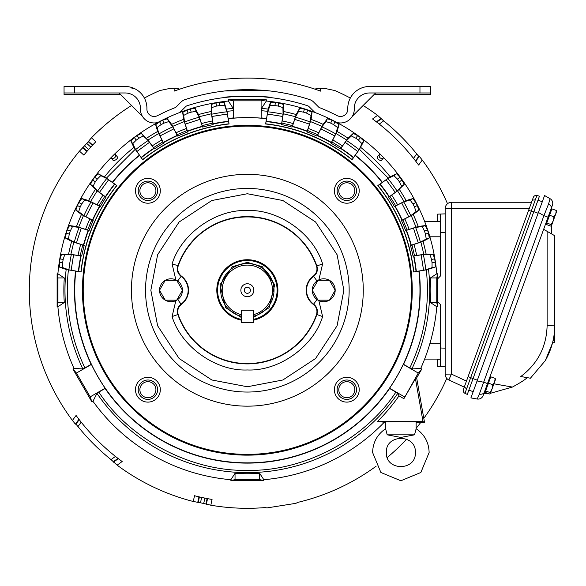 <?xml version="1.0" encoding="UTF-8"?>
<svg xmlns="http://www.w3.org/2000/svg" width="586" height="586" viewBox="0 0 586 586"><rect width="100%" height="100%" fill="white"/><g stroke="black" fill="none" stroke-linecap="round" stroke-linejoin="round"><path stroke-width="0.88" d="M87.087 151.239L82.956 147.518L79.447 151.129A218.051 218.051 0 0 0 72.437 420.448L75.411 424.154L78.949 419.283M82.956 147.518L84.509 145.841L88.596 149.518M90.793 147.071L86.713 143.394A217.655 217.655 0 0 0 84.509 145.841M86.713 143.394L88.222 141.673L92.346 145.394M131.564 105.48A218.051 218.051 0 0 0 91.445 137.805L88.222 141.673M178.73 89.497L178.73 88.735L169.002 88.618L159.802 90.544A218.051 218.051 0 0 0 144.376 98.045M178.73 88.735L179.668 89.182M447.506 203.723A218.051 218.051 0 0 0 422.264 160.051L418.631 165.054A212.154 212.154 0 0 0 372.55 118.973L377.552 115.339L383.669 120.877A217.413 217.413 0 0 1 416.719 153.935L418.741 156.352L419.298 156.345L415.752 161.216M315.041 89.182L315.971 88.735L315.971 89.497M350.325 98.045A218.051 218.051 0 0 0 334.906 90.544L325.706 88.618L315.971 88.735M377.552 115.339A218.051 218.051 0 0 0 363.137 105.48M320.557 88.618L320.557 91.123A212.154 212.154 0 0 0 174.152 91.123L174.152 88.618M91.445 137.805L95.833 141.753A212.154 212.154 0 0 0 83.835 155.085L79.447 151.129M72.437 420.448L76.077 415.445A212.154 212.154 0 0 0 122.159 461.526L117.149 465.159L111.032 459.614A217.413 217.413 0 0 1 77.982 426.564L75.968 424.147L75.411 424.154M376.146 466.2A218.051 218.051 0 0 1 297.725 502.4L295.908 503.33L267.018 507.908L265.004 507.586A218.051 218.051 0 0 1 210.828 505.22L203.708 503.484A217.655 217.655 0 0 1 200.493 502.795L193.285 501.491A218.051 218.051 0 0 1 117.149 465.159M193.285 501.491L194.508 495.719A212.154 212.154 0 0 0 212.051 499.448L210.828 505.22M446.788 378.41A218.051 218.051 0 0 1 423.795 418.367M420.887 422.279A218.051 218.051 0 0 1 416.141 428.293M406.618 439.185A218.051 218.051 0 0 1 387.243 457.512M422.264 160.051L419.298 156.345M317.993 280.32L312.265 290.246L317.993 300.179L329.464 300.179L335.192 290.246L329.464 280.32L317.993 280.32A11.456 11.456 0 0 0 312.272 290.231M400.868 437.427L387.2 434.827L414.536 434.827L400.868 437.427M387.2 434.827L385.595 428.74C377.23 434.46 372.901 442.379 372.608 452.509L380.885 472.484L400.868 480.762L420.851 472.484L429.128 452.509C428.835 442.379 424.506 434.46 416.141 428.732L414.536 434.827M416.141 428.732L416.141 421.964L400.868 421.693L385.595 421.964L385.595 428.732M318.015 280.32A11.456 11.456 0 0 1 329.442 280.32M329.471 280.335A11.456 11.456 0 0 1 335.185 290.231M335.185 290.26A11.456 11.456 0 0 1 329.471 300.164M329.442 300.179A11.456 11.456 0 0 1 318.015 300.179M317.986 300.164A11.456 11.456 0 0 1 312.272 290.26M176.708 300.179L182.444 290.246L176.708 280.32L165.245 280.32L159.509 290.246L165.245 300.179L176.708 300.179A11.456 11.456 0 0 0 182.436 290.26M57.113 273.772L57.941 277.94L57.941 302.559L57.113 306.727L57.113 273.772L57.889 273.772A190.179 190.179 0 0 1 228.372 101.026L228.372 99.796L233.602 100.836L261.1 100.836L261.1 118.123L261.297 110.688L267.714 111.303L266.586 118.445A172.877 172.877 0 0 0 261.297 117.94M114.783 153.898L117.383 156.887C118.35 159.37 112.951 161.56 112.878 159.883L111.003 157.678A2.674 2.674 0 0 0 115.347 156.806A2.674 2.674 0 0 0 114.783 153.898M346.802 203.21A12.416 12.416 0 0 0 359.218 190.794A12.416 12.416 0 0 0 346.802 178.378A12.416 12.416 0 0 0 334.386 190.794A12.416 12.416 0 0 0 346.802 203.21M346.802 200.5A9.698 9.698 0 0 0 356.5 190.794A9.698 9.698 0 0 0 346.802 181.096A9.698 9.698 0 0 0 337.104 190.794A9.698 9.698 0 0 0 346.802 200.5M147.899 203.21A12.416 12.416 0 0 0 160.315 190.794A12.416 12.416 0 0 0 147.899 178.378A12.416 12.416 0 0 0 135.483 190.794A12.416 12.416 0 0 0 147.899 203.21M147.899 200.5A9.698 9.698 0 0 0 157.597 190.794A9.698 9.698 0 0 0 147.899 181.096A9.698 9.698 0 0 0 138.201 190.794A9.698 9.698 0 0 0 147.899 200.5M313.283 304.376C316.616 307.137 317.671 310.602 316.455 314.763L316.865 314.543C318.103 310.36 317.026 306.896 313.635 304.149L313.283 304.376A17.565 17.565 0 0 1 313.283 276.123L313.635 276.35C317.019 273.625 318.095 270.153 316.865 265.949L316.455 265.736C317.678 269.882 316.623 273.347 313.283 276.123M178.254 265.736L172.094 263.942C181.133 233.799 215.912 209.114 247.351 210.528C278.79 209.114 313.569 233.799 322.608 263.942L316.865 265.949A73.631 73.631 0 0 0 177.844 265.949C176.606 270.139 177.683 273.603 181.074 276.35L181.418 276.123C178.085 273.362 177.031 269.897 178.254 265.736A73.323 73.323 0 0 1 316.455 265.736M181.418 276.123A17.565 17.565 0 0 1 181.418 304.376L181.074 304.149C177.69 306.874 176.613 310.338 177.844 314.543L178.254 314.763C177.031 310.609 178.085 307.152 181.418 304.376M316.455 314.763A73.323 73.323 0 0 1 178.254 314.763M354.823 389.697A8.021 8.021 0 0 0 346.802 381.684A8.021 8.021 0 0 0 338.781 389.697A8.021 8.021 0 0 0 346.802 397.718A8.021 8.021 0 0 0 354.823 389.697M155.92 389.697A8.021 8.021 0 0 0 147.899 381.684A8.021 8.021 0 0 0 139.878 389.697A8.021 8.021 0 0 0 147.899 397.718A8.021 8.021 0 0 0 155.92 389.697M155.92 190.794A8.021 8.021 0 0 0 147.899 182.781A8.021 8.021 0 0 0 139.878 190.794A8.021 8.021 0 0 0 147.899 198.815A8.021 8.021 0 0 0 155.92 190.794M354.823 190.794A8.021 8.021 0 0 0 346.802 182.781A8.021 8.021 0 0 0 338.781 190.794A8.021 8.021 0 0 0 346.802 198.815A8.021 8.021 0 0 0 354.823 190.794M318.85 300.618L322.608 316.557L316.865 314.543A73.631 73.631 0 0 1 177.844 314.543L172.094 316.557L175.851 300.618M177.712 280.98L181.074 276.35A17.177 17.177 0 0 1 181.074 304.149L177.712 299.519M175.851 279.881L172.094 263.942M322.608 263.942L318.85 279.881M316.997 299.519L313.635 304.149A17.177 17.177 0 0 1 313.635 276.35L316.997 280.98M247.351 386.76L282.877 379.984L315.598 358.493L337.089 325.772L343.865 290.246L337.089 254.727L315.598 222.006L282.877 200.515L247.351 193.739L211.824 200.515L179.111 222.006L157.619 254.727L150.844 290.246L157.619 325.772L179.111 358.493L211.824 379.984L247.351 386.76M356.5 389.697A9.698 9.698 0 0 0 346.802 379.999A9.698 9.698 0 0 0 337.104 389.697A9.698 9.698 0 0 0 346.802 399.403A9.698 9.698 0 0 0 356.5 389.697M157.597 389.697A9.698 9.698 0 0 0 147.899 379.999A9.698 9.698 0 0 0 138.201 389.697A9.698 9.698 0 0 0 147.899 399.403A9.698 9.698 0 0 0 157.597 389.697M359.218 389.697A12.416 12.416 0 0 0 346.802 377.281A12.416 12.416 0 0 0 334.386 389.697A12.416 12.416 0 0 0 346.802 402.113A12.416 12.416 0 0 0 359.218 389.697M160.315 389.697A12.416 12.416 0 0 0 147.899 377.281A12.416 12.416 0 0 0 135.483 389.697A12.416 12.416 0 0 0 147.899 402.113A12.416 12.416 0 0 0 160.315 389.697M247.351 406.164A115.911 115.911 0 0 0 363.269 290.246A115.911 115.911 0 0 0 247.351 174.335A115.911 115.911 0 0 0 131.44 290.246A115.911 115.911 0 0 0 247.351 406.164M411.482 290.246A164.131 164.131 0 0 1 247.351 454.377A164.131 164.131 0 0 1 83.219 290.246A164.131 164.131 0 0 1 247.351 126.115A164.131 164.131 0 0 1 411.482 290.246M82.458 290.246A164.893 164.893 0 0 1 247.351 125.353A164.893 164.893 0 0 1 412.251 290.246A164.893 164.893 0 0 1 247.351 455.146A164.893 164.893 0 0 1 82.458 290.246M283.587 111.516A182.371 182.371 0 0 1 296.208 114.548L299.578 108.337L304.464 109.113A189.93 189.93 0 0 1 307.621 110.139L312.023 112.38L311.1 119.383A182.371 182.371 0 0 1 323.098 124.349L327.391 118.746L332.101 120.276A189.93 189.93 0 0 1 335.053 121.778L339.052 124.686L337.045 131.462A182.371 182.371 0 0 1 348.113 138.245L353.233 133.381L357.643 135.622A189.93 189.93 0 0 1 360.324 137.571L363.825 141.072L361.95 143.651L359.101 149.628L351.996 159.729A167.296 167.296 0 0 0 265.648 123.961L267.773 111.794L269.978 105.553L270.476 102.411L275.427 102.404A189.93 189.93 0 0 1 278.702 102.924L283.404 104.454L283.28 113.772L295.461 116.695L293.227 123.573A172.877 172.877 0 0 0 282.152 120.914L283.28 113.772M332.775 139.951L331.119 143.284A169.164 169.164 0 0 1 340.268 148.888L342.488 145.907A172.877 172.877 0 0 0 332.775 139.951L336.056 133.505L346.736 140.054L342.488 145.907M308.214 128.437L307.101 131.989A169.164 169.164 0 0 1 317.011 136.091L318.733 132.795A172.877 172.877 0 0 0 308.214 128.437L310.448 121.558L322.014 126.356L318.733 132.795M282.152 120.914L281.61 124.591A169.164 169.164 0 0 1 292.04 127.096L293.227 123.573M399.359 189.483A182.371 182.371 0 0 1 406.142 200.559L412.91 198.544L415.818 202.551A189.93 189.93 0 0 1 417.327 205.503L418.851 210.213L413.247 214.505A182.371 182.371 0 0 1 418.221 226.504L425.216 225.573L427.465 229.983A189.93 189.93 0 0 1 428.491 233.14L429.267 238.026L423.055 241.388A182.371 182.371 0 0 1 426.088 254.016L433.149 254.199L434.673 258.902A189.93 189.93 0 0 1 435.193 262.176L435.193 267.121L432.05 267.619L425.802 269.831L413.643 271.948A167.296 167.296 0 0 0 377.875 185.601L387.976 178.503L393.953 175.646L396.532 173.778L400.026 177.272A189.93 189.93 0 0 1 401.974 179.961L404.223 184.363L397.55 190.868L404.091 201.54L397.652 204.829A172.877 172.877 0 0 0 391.697 195.116L397.55 190.868M414.031 244.377L410.508 245.563A169.164 169.164 0 0 1 413.013 255.994L416.69 255.452A172.877 172.877 0 0 0 414.031 244.377L420.909 242.143L423.832 254.317L416.69 255.452M404.801 218.864L401.505 220.592A169.164 169.164 0 0 1 405.615 230.503L409.16 229.39A172.877 172.877 0 0 0 404.801 218.864L411.247 215.582L416.038 227.156L409.16 229.39M391.697 195.116L388.716 197.335A169.164 169.164 0 0 1 394.319 206.477L397.652 204.829M68.621 254.016A182.371 182.371 0 0 1 71.646 241.388L65.442 238.026L66.218 233.14A189.93 189.93 0 0 1 67.236 229.983L69.485 225.573L76.488 226.504A182.371 182.371 0 0 1 81.454 214.505L75.85 210.213L77.381 205.503A189.93 189.93 0 0 1 78.883 202.551L81.791 198.544L88.567 200.559A182.371 182.371 0 0 1 95.35 189.483L90.486 184.363L92.727 179.961A189.93 189.93 0 0 1 94.676 177.272L98.177 173.778L100.755 175.646L106.725 178.503L116.826 185.601A167.296 167.296 0 0 0 81.066 271.948L68.899 269.831L62.658 267.619L59.508 267.121L59.508 262.176A189.93 189.93 0 0 1 60.028 258.902L61.559 254.199L70.869 254.317L73.792 242.143L80.67 244.377A172.877 172.877 0 0 0 78.011 255.452L70.869 254.317M97.056 204.829L100.389 206.477A169.164 169.164 0 0 1 105.993 197.335L103.004 195.116A172.877 172.877 0 0 0 97.056 204.829L90.61 201.54L97.159 190.868L103.004 195.116M85.541 229.39L89.094 230.503A169.164 169.164 0 0 1 93.196 220.592L89.9 218.864A172.877 172.877 0 0 0 85.541 229.39L78.663 227.156L83.461 215.582L89.9 218.864M78.011 255.452L81.696 255.994A169.164 169.164 0 0 1 84.201 245.563L80.67 244.377M229.075 123.983L229.053 123.961A167.296 167.296 0 0 0 142.706 159.729L142.706 159.758A167.266 167.266 0 0 1 229.075 123.983L228.24 118.702A172.606 172.606 0 0 1 266.462 118.702L265.626 123.983A167.266 167.266 0 0 1 351.996 159.758L355.138 155.429A172.606 172.606 0 0 1 382.167 182.458L377.845 185.601A167.266 167.266 0 0 1 413.621 271.977L413.643 271.948M81.066 271.948L81.088 271.977A167.266 167.266 0 0 1 116.863 185.601L116.826 185.601M142.706 159.729L135.608 149.628L132.751 143.651L130.883 141.072L134.377 137.571A189.93 189.93 0 0 1 137.058 135.622L141.468 133.381L147.965 140.054L158.645 133.505L161.926 139.951A172.877 172.877 0 0 0 152.221 145.907L147.965 140.054M146.588 138.245A182.371 182.371 0 0 1 157.663 131.462L155.649 124.686L159.656 121.778A189.93 189.93 0 0 1 162.608 120.276L167.31 118.746L171.61 124.349A182.371 182.371 0 0 1 183.601 119.383L182.678 112.38L187.088 110.139A189.93 189.93 0 0 1 190.238 109.113L195.123 108.337L198.493 114.548A182.371 182.371 0 0 1 211.121 111.516L211.297 104.454L216.007 102.924A189.93 189.93 0 0 1 219.281 102.404L224.226 102.411L224.724 105.553L226.936 111.794L229.053 123.961M201.481 123.573L202.668 127.096A169.164 169.164 0 0 1 213.099 124.591L212.557 120.914A172.877 172.877 0 0 0 201.481 123.573L199.247 116.695L211.421 113.772L212.557 120.914M175.968 132.795L177.697 136.091A169.164 169.164 0 0 1 187.601 131.989L186.495 128.437A172.877 172.877 0 0 0 175.968 132.795L172.687 126.356L184.26 121.558L186.495 128.437M152.221 145.907L154.44 148.888A169.164 169.164 0 0 1 163.582 143.284L161.926 139.951M228.24 118.702L228.122 118.445A172.877 172.877 0 0 1 233.404 117.94L233.602 118.123A172.672 172.672 0 0 1 261.1 118.123M283.404 104.454L282.906 107.597L278.204 106.066A186.744 186.744 0 0 0 274.929 105.553L269.978 105.553M282.906 107.597L283.075 114.219L281.624 123.719A170.021 170.021 0 0 0 266.22 121.28M281.624 123.719L281.61 124.591M312.023 112.38L311.041 115.413L306.632 113.164A186.744 186.744 0 0 0 303.482 112.138L298.596 111.369L299.578 108.337M311.041 115.413L310.177 121.976L307.254 131.132A170.021 170.021 0 0 0 292.421 126.312L295.439 117.185L298.596 111.369M307.254 131.132L307.101 131.989M292.04 127.096L292.421 126.312M339.052 124.686L337.609 127.528L333.61 124.613A186.744 186.744 0 0 0 330.651 123.111L325.948 121.588L327.391 118.746M337.609 127.528L335.727 133.879L331.412 142.457A170.021 170.021 0 0 0 317.509 135.381L321.919 126.84L325.948 121.588M331.412 142.457L331.119 143.284M317.011 136.091L317.509 135.381M361.95 143.651L358.456 140.149A186.744 186.744 0 0 0 355.775 138.201L351.366 135.959L353.233 133.381M353.497 157.429A170.021 170.021 0 0 0 340.876 148.258L346.56 140.515L351.366 135.959M340.268 148.888L340.876 148.258M355.233 155.165L359.489 149.313L388.284 178.115L382.438 182.363A172.877 172.877 0 0 0 355.233 155.165L355.138 155.429M404.223 184.363L401.644 186.238L399.403 181.828A186.744 186.744 0 0 0 397.455 179.148L393.953 175.646M401.644 186.238L397.081 191.036L389.346 196.728A170.021 170.021 0 0 0 380.175 184.107M389.346 196.728L388.716 197.335M418.851 210.213L416.016 211.656L414.492 206.946A186.744 186.744 0 0 0 412.983 203.994L410.075 199.994L412.91 198.544M416.016 211.656L410.764 215.685L402.223 220.094A170.021 170.021 0 0 0 395.14 206.191L403.725 201.877L410.075 199.994M402.223 220.094L401.505 220.592M394.319 206.477L395.14 206.191M429.267 238.026L426.234 239.007L425.465 234.122A186.744 186.744 0 0 0 424.44 230.965L422.191 226.562L425.216 225.573M426.234 239.007L420.411 242.165L411.291 245.182A170.021 170.021 0 0 0 406.472 230.349L415.628 227.427L422.191 226.562M411.291 245.182L410.508 245.563M405.615 230.503L406.472 230.349M432.05 267.619L432.05 262.675A186.744 186.744 0 0 0 431.53 259.4L429.999 254.698L433.149 254.199M416.324 271.384A170.021 170.021 0 0 0 413.884 255.979L423.378 254.522L429.999 254.698M413.013 255.994L413.884 255.979M419.158 271.018L426.3 269.882C429.985 304.112 424.498 336.804 409.834 367.949L403.556 364.324A172.877 172.877 0 0 0 419.158 271.018L418.902 271.135A172.606 172.606 0 0 1 247.351 462.859A172.606 172.606 0 0 1 75.806 271.135L81.088 271.977M404.516 396.861L389.543 388.218A172.672 172.672 0 0 0 403.293 364.404L418.265 373.048L403.893 398.685L415.445 378.681L423.019 421.612L377.34 421.612A184.81 184.81 0 0 0 399.007 395.865L397.755 393.389L395.88 392.107C365.093 439.339 303.716 471.671 247.351 470.353C190.992 471.671 129.609 439.339 98.822 392.107L105.099 388.481A172.877 172.877 0 0 0 389.602 388.481L395.88 392.107M76.444 373.048L91.409 364.404A172.672 172.672 0 0 0 105.158 388.218L90.193 396.861L76.444 373.048L72.92 369.041L91.899 401.915L90.193 396.861M91.152 364.324L84.875 367.949C70.21 336.804 64.716 304.112 68.408 269.882L75.55 271.018A172.877 172.877 0 0 0 91.152 364.324L91.409 364.404M61.559 254.199L64.702 254.698L63.171 259.4A186.744 186.744 0 0 0 62.651 262.675L62.658 267.619M64.702 254.698L71.324 254.522L80.824 255.979A170.021 170.021 0 0 0 78.377 271.384M80.824 255.979L81.696 255.994M69.485 225.573L72.517 226.562L70.269 230.965A186.744 186.744 0 0 0 69.243 234.122L68.467 239.007L65.442 238.026M72.517 226.562L79.081 227.427L88.23 230.349A170.021 170.021 0 0 0 83.41 245.182L74.29 242.165L68.467 239.007M88.23 230.349L89.094 230.503M84.201 245.563L83.41 245.182M81.791 198.544L84.633 199.994L81.718 203.994A186.744 186.744 0 0 0 80.216 206.946L78.685 211.656L75.85 210.213M84.633 199.994L90.977 201.877L99.561 206.191A170.021 170.021 0 0 0 92.478 220.094L83.945 215.685L78.685 211.656M99.561 206.191L100.389 206.477M93.196 220.592L92.478 220.094M100.755 175.646L97.254 179.148A186.744 186.744 0 0 0 95.306 181.828L93.057 186.238L90.486 184.363M114.534 184.107A170.021 170.021 0 0 0 105.363 196.728L97.62 191.036L93.057 186.238M105.993 197.335L105.363 196.728M112.27 182.363L106.418 178.115L135.22 149.313L139.468 155.165A172.877 172.877 0 0 0 112.27 182.363L112.534 182.458A172.606 172.606 0 0 1 139.563 155.429L142.706 159.758M141.468 133.381L143.343 135.959L138.933 138.201A186.744 186.744 0 0 0 136.252 140.149L132.751 143.651M143.343 135.959L148.141 140.515L153.832 148.258A170.021 170.021 0 0 0 141.211 157.429M153.832 148.258L154.44 148.888M167.31 118.746L168.761 121.588L164.051 123.111A186.744 186.744 0 0 0 161.099 124.613L157.099 127.528L155.649 124.686M168.761 121.588L172.789 126.84L177.192 135.381A170.021 170.021 0 0 0 163.296 142.457L158.982 133.879L157.099 127.528M177.192 135.381L177.697 136.091M163.582 143.284L163.296 142.457M195.123 108.337L196.112 111.369L191.226 112.138A186.744 186.744 0 0 0 188.069 113.164L183.66 115.413L182.678 112.38M196.112 111.369L199.269 117.185L202.287 126.312A170.021 170.021 0 0 0 187.454 131.132L184.531 121.976L183.66 115.413M202.287 126.312L202.668 127.096M187.601 131.989L187.454 131.132M116.863 185.601L112.534 182.458M413.621 271.977L418.902 271.135M224.724 105.553L219.779 105.553A186.744 186.744 0 0 0 216.505 106.066L211.795 107.597L211.297 104.454M228.489 121.28A170.021 170.021 0 0 0 213.077 123.719L211.627 114.219L211.795 107.597M213.099 124.591L213.077 123.719M228.122 118.445L226.987 111.303L233.404 110.688L233.404 117.94M233.602 118.123L233.602 100.836M437.596 306.727L436.768 302.559L430.424 302.559L436.812 306.727L437.596 306.727L437.596 273.772L436.812 273.772L430.424 277.94L436.768 277.94L437.596 273.772M436.768 302.559L436.768 277.94M261.1 100.836L266.33 99.796L266.33 101.026L261.473 108.425L261.297 110.688M261.473 108.425A182.371 182.371 0 0 1 268.124 109.069L267.714 111.303M268.124 109.069L270.476 102.411M296.208 114.548L295.461 116.695M311.1 119.383L310.448 121.558M323.098 124.349L322.014 126.356M337.045 131.462L336.056 133.505M348.113 138.245L346.736 140.054M363.825 141.072L359.489 149.313M360.778 147.445A182.371 182.371 0 0 1 390.159 176.818L388.284 178.115M390.159 176.818L396.532 173.778M406.142 200.559L404.091 201.54M413.247 214.505L411.247 215.582M418.221 226.504L416.038 227.156M423.055 241.388L420.909 242.143M426.088 254.016L423.832 254.317M435.193 267.121L426.3 269.882M428.534 269.479A182.371 182.371 0 0 1 411.877 368.931L409.834 367.949M411.877 368.931L420.719 368.426L421.781 369.041L418.265 373.048M430.424 302.559A183.491 183.491 0 0 0 430.424 277.94M381.83 158.447A2.674 2.674 0 0 0 383.705 157.678L381.83 159.883C381.75 161.582 376.322 159.326 377.318 156.88L379.926 153.898A2.674 2.674 0 0 0 381.83 158.447M421.781 369.041L416.661 377.904L415.445 378.681M416.661 377.904L424.491 422.279L423.019 421.612M230.877 480.491L235.037 479.663L235.037 473.327L230.877 479.707L230.877 480.491L263.825 480.491L263.825 479.707L259.664 473.327L259.664 479.663L263.825 480.491M235.037 479.663L259.664 479.663M399.007 395.865L403.893 398.685M397.755 393.389A182.371 182.371 0 0 1 96.946 393.389L98.822 392.107M91.899 401.915L92.969 401.3L96.946 393.389M235.037 473.327A183.491 183.491 0 0 0 259.664 473.327M385.595 422.279L377.34 421.612M424.491 422.279L416.141 422.279M72.92 369.041L73.99 368.426L82.831 368.931L84.875 367.949M82.831 368.931A182.371 182.371 0 0 1 66.167 269.479L68.408 269.882M66.167 269.479L59.508 267.121M71.646 241.388L73.792 242.143M76.488 226.504L78.663 227.156M81.454 214.505L83.461 215.582M88.567 200.559L90.61 201.54M95.35 189.483L97.159 190.868M98.177 173.778L106.418 178.115M104.55 176.818A182.371 182.371 0 0 1 133.923 147.445L135.22 149.313M133.923 147.445L130.883 141.072M157.663 131.462L158.645 133.505M171.61 124.349L172.687 126.356M183.601 119.383L184.26 121.558M198.493 114.548L199.247 116.695M211.121 111.516L211.421 113.772M224.226 102.411L226.987 111.303M226.584 109.069A182.371 182.371 0 0 1 233.235 108.425L233.404 110.688M233.235 108.425L228.372 101.026M57.889 273.772L64.277 277.94L57.941 277.94M64.277 277.94A183.491 183.491 0 0 0 64.277 302.559L57.941 302.559M57.113 306.727L57.889 306.727L64.277 302.559M266.33 99.796L228.372 99.796M266.33 101.026A190.179 190.179 0 0 1 436.812 273.772M436.812 306.727A190.179 190.179 0 0 1 420.719 368.426M230.877 479.707A190.179 190.179 0 0 1 92.969 401.3M384.226 422.279A190.179 190.179 0 0 1 263.825 479.707M73.99 368.426A190.179 190.179 0 0 1 57.889 306.727M551.477 225.669L550.613 226.05L546.233 224.453L549.587 215.223L553.968 216.82L553.191 220.944L551.477 225.669M546.716 223.12L545.998 222.863M549.587 215.223L551.895 208.872L556.282 210.469L556.7 211.312L553.191 220.944L551.133 224.606L551.375 225.757M556.282 210.469L555.77 213.875L553.968 216.82M551.133 224.606L546.753 223.01M490.35 393.609L489.486 393.99L485.105 392.393L488.46 383.163L492.848 384.76L492.072 388.884L490.248 393.697L490.013 392.547L485.626 390.95M429.86 236.788L440.577 236.788L440.577 275.969M440.577 304.53L440.577 343.711L429.86 343.711M440.584 221.274L437.632 221.171L437.632 214.139L440.584 214.036L440.584 275.845L440.577 221.405L424.63 221.405L440.577 221.405M424.63 359.093L440.577 359.093L440.584 343.711M159.524 290.231A11.456 11.456 0 0 1 176.694 280.32M176.694 300.179A11.456 11.456 0 0 1 159.524 290.26M176.716 280.335A11.456 11.456 0 0 1 182.436 290.231M74.744 86.479L74.744 92.969L64.05 92.969L64.05 86.479L125.155 86.479A21.77 21.77 0 0 1 146.918 108.249L146.918 109.208A7.259 7.259 0 0 0 157.495 115.662A196.288 196.288 0 0 1 175.463 107.524A1.143 1.143 0 0 0 175.851 107.267L181.147 101.971A9.544 9.544 0 0 1 184.927 99.657A200.485 200.485 0 0 1 309.782 99.657A9.544 9.544 0 0 1 313.554 101.971L318.85 107.267A1.143 1.143 0 0 0 319.245 107.524A196.288 196.288 0 0 1 337.206 115.662A7.259 7.259 0 0 0 347.784 109.208L347.784 108.249A21.77 21.77 0 0 1 369.554 86.479L430.651 86.479L430.651 92.969L419.964 92.969L419.964 86.479M224.116 91.035L224.548 90.991M224.87 90.955L263.993 90.376M265.004 90.464L270.593 91.035M315.004 112.512A7.64 7.64 0 0 1 314.264 111.86L308.969 106.564A3.055 3.055 0 0 0 307.76 105.824A193.995 193.995 0 0 0 186.949 105.824A3.055 3.055 0 0 0 185.74 106.564L180.444 111.86A7.64 7.64 0 0 1 179.697 112.512M269.838 97.488C271.574 96.075 223.2 96.067 224.87 97.488M74.744 92.969L125.155 92.969A15.273 15.273 0 0 1 140.428 108.249L140.428 109.208A13.749 13.749 0 0 0 157.824 122.467M336.884 122.467A13.749 13.749 0 0 0 354.281 109.208L354.281 108.249A15.273 15.273 0 0 1 369.554 92.969L419.964 92.969M119.061 92.969L142.405 116.321M134.992 88.83L131.542 88.01L134.992 88.83M352.296 116.321L375.648 92.969M64.05 92.969L64.05 94.5L120.584 94.5M374.117 94.5L430.651 94.5L430.651 92.969M477.18 399.015L479.341 394.144A5.347 3.78 20 0 0 484.402 392.085L483.128 395.579A5.347 5.347 0 0 1 477.18 399.015L470.902 397.909L477.077 380.951L473.173 391.682L468.866 390.115L539.457 196.171L536.974 195.504L535.194 200.082L531.246 211.238L533.729 211.905M484.402 392.085L548.064 217.179L543.911 215.67L548.613 203.833L550.086 198.705L544.57 195.519L477.077 380.951L483.325 382.145M479.341 394.144L543.911 215.67L538.395 212.484L542.299 201.752L537.992 200.185L533.817 211.663L538.124 213.231M548.064 217.179L552.437 205.166A5.347 5.347 0 0 0 550.086 198.705L544.57 195.519M487.501 383.566L483.355 382.057M485.589 391.067L484.871 390.803L483.824 393.675L488.116 393.484M529.136 377.985L527.144 377.633C525.51 379.45 520.595 382.592 512.406 387.068C520.573 382.614 525.481 379.464 527.144 377.633L530.403 378.212L545.295 360.632L530.403 378.212L520.8 376.52C537.772 363.73 546.548 346.722 547.126 325.486L547.126 231.331L543.647 229.324M493.917 383.808L512.406 387.068L490.475 393.272M520.8 376.52L522.199 376.761M546.364 358.698L545.295 360.632C551.572 349.564 554.737 337.668 554.796 324.937L554.796 235.762L547.126 231.331L551.756 234.004L551.741 224.936M551.741 207.07L551.741 209.305M550.576 349.197L550.335 349.864M554.312 333.258L554.796 333.478L554.796 235.762M554.796 333.478L554.796 335.558L554.056 335.214L554.796 335.558L554.796 342.107L552.43 343.213L545.295 360.632M467.298 394.415L473.027 378.681L470.697 377.596L464.976 393.323L467.298 394.415M529.239 208.601L445.162 208.682A6.417 6.417 0 0 1 451.579 202.265L451.374 374.073L445.162 374.146L445.162 208.682A6.417 6.417 0 0 1 451.579 202.265L531.546 202.265L531.942 201.174L528.631 210.286L531.246 211.238L470.697 377.596L468.075 376.644L463.394 389.514A3.055 3.055 0 0 0 464.976 393.323M535.194 200.082A3.055 2.161 -160 0 0 531.942 201.174L533.311 197.416A3.055 3.055 0 0 1 536.974 195.504M528.631 210.286L468.075 376.644M466.456 381.105L451.374 374.073L448.869 379.962L464.258 387.141M445.162 374.146A6.417 6.417 0 0 0 448.869 379.962M440.584 214.036L445.162 213.875M437.632 214.139L437.632 221.171M437.596 301.6L440.584 304.654L440.584 366.462L445.162 366.624M440.584 275.845L437.596 278.899M440.584 366.462L437.632 366.36L437.632 359.328L440.584 359.225M437.632 359.328L437.632 366.36M488.46 383.163L490.775 376.82L495.155 378.41L495.573 379.259L492.072 388.884L490.013 392.547M495.155 378.41L494.643 381.823L492.848 384.76M253.416 310.258L241.293 310.258L241.293 322.395L253.416 322.395L253.416 310.258M241.293 320.154A30.509 30.509 0 0 1 247.351 259.737A30.509 30.509 0 0 1 253.416 320.154M241.293 319.37A29.747 29.747 0 0 1 247.351 260.499A29.747 29.747 0 0 1 253.416 319.37M241.293 316.228A26.678 26.678 0 0 1 247.351 263.575A26.678 26.678 0 0 1 253.416 316.228M247.351 287.191A3.055 3.055 0 0 0 244.296 290.246A3.055 3.055 0 0 0 247.351 293.308A3.055 3.055 0 0 0 250.405 290.246A3.055 3.055 0 0 0 247.351 287.191M253.848 290.246A6.49 6.49 0 0 0 247.351 283.756A6.49 6.49 0 0 0 240.861 290.246A6.49 6.49 0 0 0 247.351 296.743A6.49 6.49 0 0 0 253.848 290.246M241.293 314.653L241.293 310.639A0.381 0.381 0 0 1 241.674 310.258L253.035 310.258A0.381 0.381 0 0 1 253.416 310.639L253.416 314.653A25.147 25.147 0 0 0 268.036 275.955A25.147 25.147 0 0 0 226.665 275.955A25.147 25.147 0 0 0 241.293 314.653M415.474 160.85L418.741 156.352M413.518 158.345L416.719 153.935M88.361 141.182L92.661 145.057M82.487 147.716L86.787 151.584M379.259 124.086L383.669 120.877M376.754 122.13L381.252 118.863M376.388 121.844L381.259 118.306M79.235 419.649L75.968 424.147M81.19 422.154L77.982 426.564M111.032 459.614L115.449 456.413M117.947 458.369L113.457 461.636M118.321 458.655L113.442 462.193M197.753 502.466L198.954 496.811M198.251 502.349L199.401 496.913M201.635 497.419L200.493 502.795M203.708 503.484L204.851 498.1M207.1 498.547L205.942 503.982M206.345 504.297L207.547 498.635M322.608 316.557C313.569 346.7 278.79 371.385 247.351 369.971C215.912 371.385 181.133 346.7 172.094 316.557M247.351 392.049A101.803 101.803 0 0 0 349.153 290.246A101.803 101.803 0 0 0 247.351 188.443A101.803 101.803 0 0 0 145.548 290.246A101.803 101.803 0 0 0 247.351 392.049M265.678 123.8C297.871 127.55 326.68 139.475 352.091 159.597M331.83 141.9L341.184 147.628M307.584 130.51L317.715 134.707M281.851 123.053L292.517 125.616M378.007 185.513C398.121 210.923 410.053 239.733 413.804 271.926M411.987 245.08L414.544 255.752M402.897 219.882L407.094 230.02M389.968 196.42L395.704 205.774M80.905 271.926C84.648 239.733 96.58 210.923 116.695 185.513M99.005 205.774L104.733 196.42M87.614 230.02L91.812 219.882M80.157 255.752L82.721 245.08M142.61 159.597C168.028 139.475 196.83 127.55 229.031 123.8M202.185 125.616L212.85 123.053M176.987 134.707L187.124 130.51M153.525 147.628L162.879 141.9M283.075 114.219A179.616 179.616 0 0 0 267.773 111.794M267.363 114.036L282.774 116.475M281.661 124.02A169.735 169.735 0 0 0 266.088 121.551M310.177 121.976A179.616 179.616 0 0 0 295.439 117.185M294.685 119.332L309.518 124.151M307.247 131.432A169.735 169.735 0 0 0 292.246 126.554M335.727 133.879A179.616 179.616 0 0 0 321.919 126.84M320.842 128.839L334.738 135.923M331.354 142.757A169.735 169.735 0 0 0 317.304 135.593M359.101 149.628A179.616 179.616 0 0 0 346.56 140.515M345.183 142.325L357.804 151.496M353.395 157.715A169.735 169.735 0 0 0 340.634 148.441M397.081 191.036A179.616 179.616 0 0 0 387.976 178.503M386.108 179.799L395.279 192.42M389.163 196.969A169.735 169.735 0 0 0 379.889 184.209M410.764 215.685A179.616 179.616 0 0 0 403.725 201.877M401.674 202.866L408.757 216.761M402.003 220.299A169.735 169.735 0 0 0 394.847 206.25M420.411 242.165A179.616 179.616 0 0 0 415.628 227.427M413.445 228.079L418.265 242.919M411.042 245.351A169.735 169.735 0 0 0 406.171 230.357M425.802 269.831A179.616 179.616 0 0 0 423.378 254.522M421.129 254.829L423.568 270.234M416.053 271.516A169.735 169.735 0 0 0 413.584 255.935M71.324 254.522A179.616 179.616 0 0 0 68.899 269.831M71.14 270.234L73.58 254.829M81.117 255.935A169.735 169.735 0 0 0 78.656 271.516M79.081 227.427A179.616 179.616 0 0 0 74.29 242.165M76.436 242.919L81.256 228.079M88.537 230.357A169.735 169.735 0 0 0 83.659 245.351M90.977 201.877A179.616 179.616 0 0 0 83.945 215.685M85.944 216.761L93.028 202.866M99.862 206.25A169.735 169.735 0 0 0 92.698 220.299M106.725 178.503A179.616 179.616 0 0 0 97.62 191.036M99.43 192.42L108.6 179.799M114.812 184.209A169.735 169.735 0 0 0 105.546 196.969M148.141 140.515A179.616 179.616 0 0 0 135.608 149.628M136.904 151.496L149.518 142.325M154.067 148.441A169.735 169.735 0 0 0 141.314 157.715M172.789 126.84A179.616 179.616 0 0 0 158.982 133.879M159.963 135.923L173.866 128.839M177.404 135.593A169.735 169.735 0 0 0 163.355 142.757M199.269 117.185A179.616 179.616 0 0 0 184.531 121.976M185.183 124.151L200.016 119.332M202.456 126.554A169.735 169.735 0 0 0 187.461 131.432M226.936 111.794A179.616 179.616 0 0 0 211.627 114.219M211.934 116.475L227.339 114.036M228.613 121.551A169.735 169.735 0 0 0 213.04 124.02M274.929 105.553L275.427 102.404M278.204 106.066L278.702 102.924M303.482 112.138L304.464 109.113M306.632 113.164L307.621 110.139M330.651 123.111L332.101 120.276M333.61 124.613L335.053 121.778M355.775 138.201L357.643 135.622M358.456 140.149L360.324 137.571M397.455 179.148L400.026 177.272M399.403 181.828L401.974 179.961M412.983 203.994L415.818 202.551M414.492 206.946L417.327 205.503M424.44 230.965L427.465 229.983M425.465 234.122L428.491 233.14M431.53 259.4L434.673 258.902M432.05 262.675L435.193 262.176M62.651 262.675L59.508 262.176M63.171 259.4L60.028 258.902M69.243 234.122L66.218 233.14M70.269 230.965L67.236 229.983M80.216 206.946L77.381 205.503M81.718 203.994L78.883 202.551M95.306 181.828L92.727 179.961M97.254 179.148L94.676 177.272M136.252 140.149L134.377 137.571M138.933 138.201L137.058 135.622M161.099 124.613L159.656 121.778M164.051 123.111L162.608 120.276M188.069 113.164L187.088 110.139M191.226 112.138L190.238 109.113M216.505 106.066L216.007 102.924M219.779 105.553L219.281 102.404M548.613 203.833A5.347 3.78 20 0 1 551.162 208.66M553.748 337.148L554.796 337.631M553.008 340.869L554.796 340.034M554.796 324.937A9.164 0.549 180 0 1 547.126 325.486M477.348 380.197L473.041 378.629M466.551 388.679A3.055 2.161 -160 0 1 464.764 385.749M440.584 232.503L445.162 232.342M440.584 347.996L445.162 348.15M253.416 317.48L269.12 307.701L274.709 284.774L262.308 266.703L247.351 262.352L232.4 266.703L219.999 284.774L225.588 307.701L241.293 317.48M415.379 452.509C416.287 471.225 385.449 471.225 386.357 452.509C385.449 433.794 416.287 433.794 415.379 452.509M551.411 210.206L550.701 209.942M490.292 378.146L489.574 377.882"/></g></svg>
